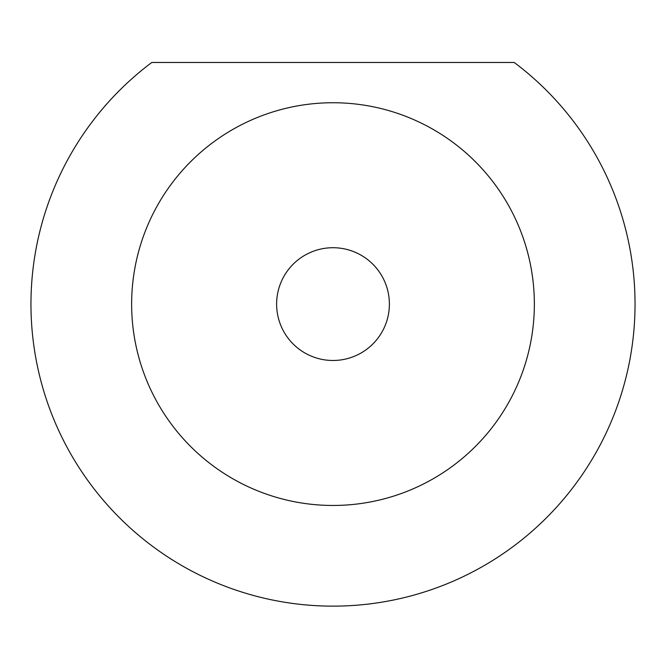 <?xml version="1.0" encoding="UTF-8"?>
<svg xmlns="http://www.w3.org/2000/svg" width="666" height="666" viewBox="0 0 666 666"><rect width="100%" height="100%" fill="white"/><g stroke="black" fill="none" stroke-linecap="round" stroke-linejoin="round"><path stroke-width="1" d="M151.773 62.471A302.039 302.039 0 0 0 109.565 507.334A302.039 302.039 0 0 0 556.435 507.334A302.039 302.039 0 0 0 514.227 62.471L151.773 62.471M534.357 304.096A201.357 201.357 0 0 0 232.317 129.72A201.357 201.357 0 0 0 232.317 478.479A201.357 201.357 0 0 0 534.357 304.096M276.623 304.096A56.377 56.377 0 0 1 361.188 255.269A56.377 56.377 0 0 1 361.188 352.93A56.377 56.377 0 0 1 276.623 304.096"/></g></svg>
